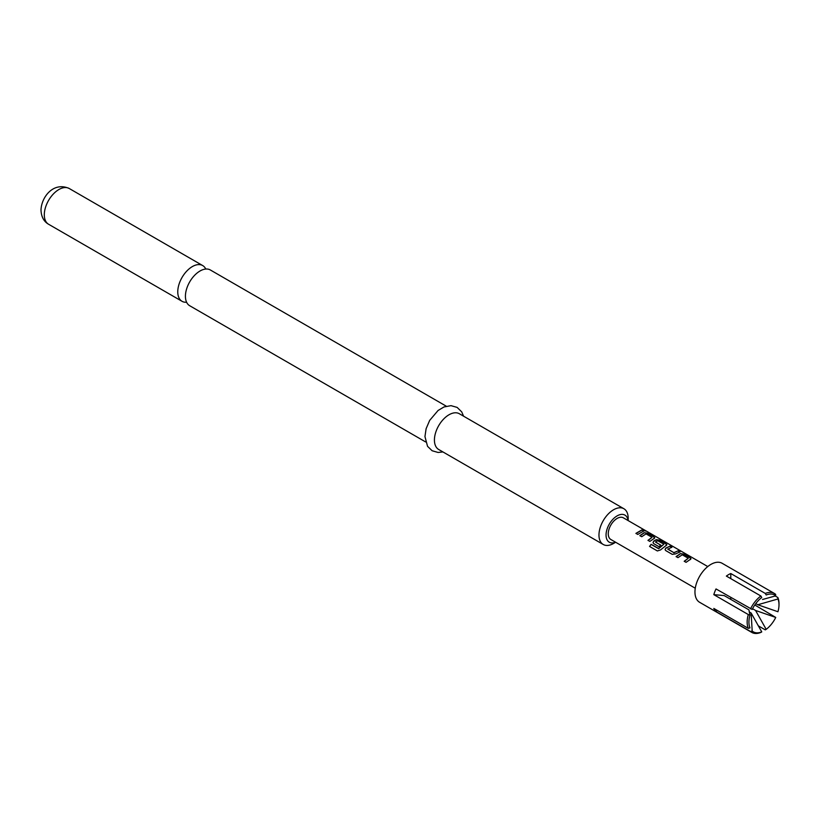 <?xml version="1.0" encoding="UTF-8"?>
<svg xmlns="http://www.w3.org/2000/svg" width="820" height="820" viewBox="0 0 820 820"><rect width="100%" height="100%" fill="white"/><g stroke="black" fill="none" stroke-linecap="round" stroke-linejoin="round"><path stroke-width="1.23" d="M645.688 530.735L643.31 529.833L645.237 530.94M643.69 530.591C642.9 529.761 643.526 529.884 645.566 530.96L645.791 531.093M205.779 269.042A20.643 11.921 120 0 0 202.683 265.557A20.643 11.921 120 0 0 192.362 266.572A20.643 11.921 120 0 0 177.766 291.858A20.643 11.921 120 0 0 182.04 301.309A20.643 11.921 120 0 0 186.611 302.242M425.641 441.949L189.697 305.727A20.643 11.921 -60 0 1 185.422 296.286A20.643 11.921 -60 0 1 200.018 271A20.643 11.921 -60 0 1 210.34 269.975L446.285 406.197M628.058 520.526A15.641 9.03 120 0 0 616.322 516.374A15.641 9.03 120 0 0 606.052 535.04A15.641 9.03 120 0 0 615.543 542.204M628.171 520.597L628.171 518.189A20.643 11.921 -60 0 0 623.887 508.738L459.343 413.741A20.643 11.921 -60 0 0 443.435 419.266A20.643 11.921 -60 0 0 434.426 440.043A20.643 11.921 -60 0 0 438.7 449.493L603.253 544.49A20.643 11.921 -60 0 1 598.969 535.04A20.643 11.921 -60 0 1 607.989 514.263A20.643 11.921 -60 0 1 623.887 508.738M775.74 595.843A21.269 12.279 -60 0 0 771.476 594.059A21.269 12.279 -60 0 0 766.177 594.992L765.285 593.444A22.519 12.997 -60 0 1 771.036 592.409A22.519 12.997 -60 0 1 774.336 593.424A22.519 12.997 -60 0 1 775.628 594.367L775.74 595.843L762.538 599.492M761.749 631.892A21.269 12.279 -60 0 1 756.44 632.825A21.269 12.279 -60 0 1 752.186 631.041L751.13 613.011L761.749 631.892L760.868 632.415A22.519 12.997 -60 0 1 755.117 633.45A22.519 12.997 -60 0 1 751.817 632.435L699.624 602.3A22.519 12.997 -60 0 1 698.25 578.899A22.519 12.997 -60 0 1 718.843 562.274A22.519 12.997 -60 0 1 722.143 563.289L774.336 593.424M751.817 632.435A22.519 12.997 -60 0 1 750.525 631.492L752.186 631.041M748.311 628.345A22.519 12.997 -60 0 1 748.311 614.559L749.972 615.143A21.269 12.279 -60 0 0 748.926 622.124A21.269 12.279 -60 0 0 749.972 627.894L748.311 628.345L713.81 608.43A22.519 12.997 120 0 0 716.024 611.576L750.525 631.492M750.525 608.86A22.519 12.997 -60 0 1 760.868 595.996L761.749 597.544A21.269 12.279 -60 0 0 752.186 609.444L716.024 588.944A22.519 12.997 120 0 0 713.81 594.643L748.311 614.559M765.285 593.444L730.784 573.528A22.519 12.997 120 0 0 726.366 576.081L760.868 595.996M680.405 553.592L683.818 554.115L690.317 557.866L690.378 559.353L686.073 562.325L684.218 561.259L688.277 558.256L682.271 554.791L677.966 557.651L676.1 556.575L680.405 553.592L683.818 554.115M691.055 558.727L690.378 559.353M684.28 561.413L688.277 558.256M665.758 550.599L665.071 549.656L665.727 548.129L670.012 546.14L671.867 547.217L667.828 549.185L673.835 552.649L678.12 550.825L679.985 551.891L675.7 553.879L672.267 554.361L665.758 550.599M667.828 549.021L673.835 552.649M658.439 548.549L663.923 544.193L657.66 540.708L655.549 542.092L660.838 545.136L659.014 546.704L653.683 543.629L652.997 542.686L653.653 541.159L656.256 539.652L659.669 540.165L666.168 543.926L666.229 545.403L660.52 549.943L657.363 550.948L649.563 546.438L651.09 544.306L658.675 548.498M658.757 548.631L663.923 544.193M655.549 541.928L660.858 545.331M666.916 544.787L666.229 545.403M644.182 532.682L647.595 533.195L654.093 536.946L654.155 538.432L649.85 541.415L647.995 540.339L652.043 537.346L646.037 533.871L641.732 536.731L639.877 535.655L644.182 532.682L647.595 533.195M654.842 537.817L654.155 538.432M648.046 540.503L652.043 537.346M641.896 529.904L643.761 530.981L637.775 534.445L635.92 533.369L641.896 529.904L643.7 531.206M643.761 530.366L643.31 529.833M695.268 588.227L610.849 539.488A12.515 7.226 -60 0 1 610.09 526.491A12.515 7.226 -60 0 1 621.529 517.256A12.515 7.226 -60 0 1 623.364 517.82L707.773 566.558M755.558 610.459L775.74 617.439A21.269 12.279 -60 0 1 766.177 629.34L755.558 610.459L752.545 608.717M758.274 625.814L765.285 629.862L766.177 629.34M775.74 617.439L754.789 604.976M777.944 598.989A21.269 12.279 -60 0 1 779 604.76A21.269 12.279 -60 0 1 777.944 611.74L757.772 604.76L777.944 598.989L777.842 597.514A22.519 12.997 -60 0 1 779 603.735L779 604.76M777.842 597.514L775.197 595.986M749.972 615.143L748.926 609.865L724.152 595.566L713.81 594.643M757.772 604.76L755.774 603.602M716.024 611.576L717.049 610.295M730.784 597.462L730.784 599.399M730.784 573.528L730.784 578.633M749.213 611.904L751.13 613.011M615.656 542.266L613.575 543.465A20.643 11.921 -60 0 1 603.253 544.49M635.971 533.523L641.834 530.14M639.938 535.819L644.161 532.897M647.534 533.42L654.093 536.946M654.032 537.182L654.124 538.648M649.676 546.52L651.09 544.306M651.172 544.439L658.532 548.682M653.017 542.768L653.683 541.343L656.236 539.867L659.608 540.4L666.168 543.926M666.106 544.152L666.199 545.628M665.092 549.738L665.727 548.129M673.866 552.834L678.12 550.825M678.068 551.05L679.923 552.126M665.758 548.313L670.012 546.14M669.95 546.366L671.805 547.442M676.162 556.729L680.385 553.807M683.757 554.341L690.317 557.866M690.255 558.092L690.348 559.568M44.3 214.799A20.643 11.921 -60 0 1 53.31 194.032A20.643 11.921 -60 0 1 69.218 188.498C53.177 181.353 41.266 197.405 41 210.207C41.318 216.849 43.849 221.533 48.575 224.249A20.643 11.921 -60 0 1 44.3 214.799M202.683 265.557L69.218 188.498M463.566 416.17L461.701 411.855L457.119 407.396L450.979 405.654L443.958 406.976L438.064 410.492L429.68 420.383L426.113 428.716L424.955 436.558L427.548 446.336L432.14 450.754L438.095 452.466L442.923 451.922M182.04 301.309L48.575 224.249"/></g></svg>
